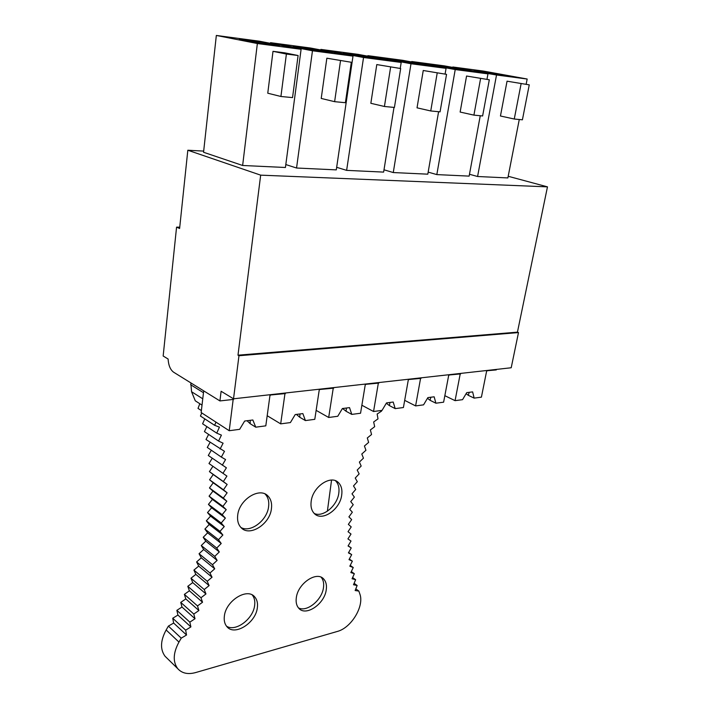 <?xml version="1.0" encoding="UTF-8"?>
<svg xmlns="http://www.w3.org/2000/svg" width="709" height="709" viewBox="0 0 709 709"><rect width="100%" height="100%" fill="white"/><g stroke="black" fill="none" stroke-linecap="round" stroke-linejoin="round"><path stroke-width="1.06" d="M187.823 150.228L260.673 175.15L237.985 355.182L238.968 355.732L233.527 398.804L221.111 391.262L219.932 400.931L173.581 372.181C170.328 369.752 168.503 365.365 168.104 359.02L163.159 356.007L176.568 227.146L179.607 228.484L187.823 150.228L203.678 151.106M176.568 227.146L179.74 227.164M448.753 375.017L460.646 373.918L460.744 373.404M408.375 379.545L421.013 378.367L421.111 377.835M365.312 384.367L378.774 383.099L378.872 382.559M319.307 389.525L333.664 388.169L333.753 387.601M270.023 395.037L285.381 393.584L285.47 392.999M219.932 400.931L233.58 399.397L233.66 398.795M486.693 370.772L496.291 369.921L496.397 369.416M270.404 395.267L270.483 394.674M319.697 389.737L319.777 389.161M365.711 384.57L365.8 384.021M408.774 379.74L408.863 379.2M449.151 375.212L449.249 374.689M487.092 370.949L487.198 370.444M233.527 398.804L511.207 367.758L518.492 332.574L238.968 355.732M237.985 355.182L517.446 332.149L518.492 332.574M260.673 175.15L547.472 186.857L517.446 332.149M508.193 176.275L547.472 186.857M296.548 168.015L336.288 169.876L353.002 56.108L312.465 50.782L296.548 168.015L285.816 164.559M452.759 67.408L496.522 74.994L477.582 176.506L507.874 177.932L519.272 119.511M477.582 176.506L469.473 174.263M411.654 61.975L411.734 61.515L455.222 69.562L436.824 174.6L469.136 176.116L480.259 115.735M436.824 174.6L428.165 172.119M367.776 56.171L367.856 55.656L410.998 63.748L393.273 172.553L427.811 174.175L438.596 111.712M393.273 172.553L383.994 169.805M320.814 49.976L320.893 49.4L363.54 57.5L346.63 170.364L383.631 172.101L393.991 107.405M346.63 170.364L336.669 167.297M242.638 165.481L203.554 152.267L216.334 35.45L257.358 43.533L301.103 49.284L285.426 167.492L242.638 165.481L257.358 43.533M280.924 96.486L292.542 97.603L298.099 55.524L286.392 54.044L273 51.332L267.763 93.207L280.924 96.486L286.392 54.044M298.099 55.524L284.655 52.821L273 51.332M216.334 35.45L259.326 41.184L301.103 49.284M261.958 43.524L279.08 45.722C280.924 45.518 273.701 44.153 257.411 41.627L239.332 39.412L261.958 43.524M334.621 101.671L345.389 102.708L351.318 62.277L326.849 58.2L321.221 98.445L334.621 101.671L340.488 60.903M351.318 62.277L326.849 58.2M270.43 43.338L270.51 42.673L310.48 48.008L353.002 56.108M270.51 42.673L312.465 50.782M309.727 48.584L293.251 46.555L315.833 50.631L331.457 52.652C335.658 52.918 323.003 50.561 309.727 48.584M384.429 106.483L394.426 107.449L400.665 68.534L376.789 64.572L370.842 103.301L384.429 106.483L390.606 67.258M400.665 68.534L376.789 64.572M363.54 57.5L401.197 62.454L400.231 68.454M320.893 49.4L358.134 54.363L401.197 62.454M358.399 55.054L343.316 53.175L380.157 59.086C384.127 59.343 371.286 56.968 358.399 55.054M430.744 110.959L440.059 111.854L446.546 74.356L423.246 70.501L417.034 107.83L430.744 110.959L437.178 73.169M446.546 74.356L423.246 70.501M410.998 63.748L446.076 68.356L445.084 74.082M367.856 55.656L402.65 60.3L446.076 68.356M403.784 61.08L389.915 59.352L425.551 65.095C429.308 65.334 416.298 62.95 403.784 61.08M473.913 115.124L482.616 115.966L489.307 79.78L466.566 76.023L460.132 112.057L473.913 115.124L480.569 78.672M489.307 79.78L466.566 76.023M455.222 69.562L487.969 73.869L486.968 79.337M411.734 61.515L444.313 65.857L487.969 73.869M446.218 66.717L433.421 65.113L467.967 70.705L446.218 66.717M514.264 119.023L522.409 119.812L529.26 84.85L507.05 81.189L500.448 116.001L514.264 119.023L521.088 83.813M529.26 84.85L507.05 81.189M496.522 74.994L527.168 79.027L526.149 84.274M452.829 66.992L483.396 71.068L527.168 79.027M485.975 72.008L474.108 70.501L507.671 75.952L485.975 72.008M190.818 382.869L191.563 391.731L202.765 398.795M207.631 532.831L221.217 543.484L218.487 539.7L204.901 529.065L207.631 532.831L203.208 537.307L205.778 541.171L201.267 545.531L203.669 549.502L199.061 553.738L201.303 557.815L196.615 561.927L209.97 572.996L212.044 577.223L207.223 581.283L209.12 585.599L204.227 589.534L205.956 593.947L200.984 597.749L202.544 602.251L197.501 605.929L198.901 610.52L193.787 614.056L195.01 618.735L189.835 622.139L176.851 610.334L177.924 615.066L172.739 618.248L173.643 623.051L168.387 626.1L166.145 629.982C160.402 640.626 160.039 649.382 165.046 656.25L166.907 658.067M166.145 629.982L178.96 642.088C173.129 652.909 172.712 661.763 177.72 668.649C181.965 673.337 187.92 674.649 195.569 672.584L337.307 631.453C351.372 627.89 364.515 605.947 359.826 593.938L358.851 591.076L355.147 590.526L357.15 585.492L353.499 584.748L355.643 579.705L352.063 578.757L354.34 573.723L350.831 572.571L353.25 567.537L349.812 566.19L352.364 561.173L349.005 559.631L351.691 554.633L348.42 552.887L351.239 547.924L348.066 545.983L351.008 541.056L347.933 538.911L350.999 534.045L348.03 531.706L351.221 526.893L348.358 524.35L351.664 519.608L348.917 516.879L352.338 512.208L349.714 509.292L353.242 504.711L350.742 501.6L354.376 497.115L352.001 493.819L355.732 489.432L353.499 485.957L357.327 481.686L355.227 478.043L359.144 473.887L357.194 470.067L361.182 466.043L359.383 462.064L363.451 458.174L361.794 454.035L365.933 450.286L364.435 445.996L368.636 442.398L367.297 437.958L371.551 434.528L370.373 429.946L374.68 426.685L373.661 421.97L378.003 418.877L377.144 414.038L381.531 411.123L381.433 410.458M355.803 588.869L358.851 591.076M178.96 642.088L181.238 638.144L168.387 626.1M202.021 405.123L195.285 400.815L191.563 391.731M199.805 403.705L198.015 408.402L201.383 410.573M327.381 511.198L331.555 480.064M196.615 561.918L198.697 566.11L193.92 570.089L195.835 574.37L190.987 578.225L192.733 582.594L187.805 586.316L189.383 590.783L184.393 594.372L185.802 598.928L180.742 602.384L181.983 607.028L176.86 610.343M212.266 458.244L208.987 463.535L226.915 476.094L223.353 481.553L227.164 484.442L223.468 489.795L227.128 492.817L223.308 498.064L226.818 501.228L222.883 506.368L226.233 509.656L222.183 514.681L225.373 518.102L221.217 523.02L224.257 526.557L219.985 531.36L206.337 520.831L209.226 524.474L204.901 529.074M223.459 489.786L209.572 479.78L213.232 482.802L209.465 487.96L212.966 491.107L209.084 496.158L212.434 499.437L208.437 504.374L211.628 507.777L207.515 512.598L210.555 516.125L206.346 520.831M223.344 481.544L209.412 471.636L213.223 474.525L209.58 479.789M212.922 466.3L209.421 471.645M211.326 450.233L208.278 455.479L226.393 467.789L222.963 473.346M210.112 442.292L207.285 447.468M208.623 434.413L206 439.509L224.487 451.332L221.332 457.083L225.577 459.538L222.289 465.184M206.842 426.605L204.44 431.613M204.786 418.877L202.597 423.796L216.741 433.137L221.412 435.122L218.567 441.051L223.096 443.196L220.091 449.036M201.746 412.913L200.452 416.05M252.262 595.002C254.416 597.669 255.205 601.152 254.637 605.451C253.255 618.948 235.618 632.171 226.534 626.207M321.159 577.25C323.357 579.865 324.119 583.401 323.446 587.858C321.859 600.239 306.758 612.487 298.445 607.879M335.472 480.746L335.649 480.915C338.503 483.91 339.54 488.084 338.76 493.464C337.112 505.978 322.941 517.694 314.273 513.476M265.069 494.005L265.29 494.226C268.153 497.337 269.252 501.52 268.587 506.767C267.125 520.45 250.561 533.062 240.954 527.505M237.701 515.221C237.107 520.335 238.171 524.412 240.892 527.434C249.187 537.307 269.854 524.412 271.423 508.77C272.105 503.505 271.006 499.313 268.144 496.203C260.043 486.56 239.181 499.331 237.701 515.221M215.961 422.121L214.641 425.303M200.443 416.041L214.623 425.303L219.435 427.128L216.75 433.137M219.976 531.351L222.865 535.02L218.496 539.709M221.217 543.484L216.741 548.048L219.303 551.939L214.738 556.388L217.14 560.385L212.487 564.701L214.712 568.813L209.979 573.005M189.835 622.13L190.889 626.907L185.661 630.168L186.538 635.016L181.238 638.144M311.198 501.157C310.48 506.412 311.49 510.507 314.22 513.422C321.771 521.975 339.85 509.833 341.667 495.325C342.465 489.937 341.428 485.745 338.574 482.749C331.183 474.383 312.935 486.436 311.198 501.157M224.354 616.201C223.831 620.561 224.682 624.044 226.907 626.659C234.537 636.425 255.869 622.874 257.349 607.693C257.943 603.199 257.066 599.61 254.735 596.925C247.308 587.353 225.754 600.762 224.354 616.201M296.327 597.643C295.697 602.163 296.513 605.699 298.773 608.251C305.783 616.768 324.492 604.077 326.229 589.932C326.92 585.297 326.087 581.672 323.729 579.067C316.888 570.692 297.984 583.294 296.327 597.643M173.643 623.051L186.538 635.016M172.739 618.239L185.652 630.159M177.924 615.066L190.889 626.907M181.983 607.028L195.01 618.735M180.733 602.375L193.787 614.047M185.802 598.928L198.901 610.52M184.384 594.364L197.501 605.92M189.383 590.783L202.544 602.251M187.805 586.308L200.984 597.74M192.733 582.594L205.956 593.947M190.978 578.216L204.219 589.525M195.835 574.37L209.12 585.599M193.92 570.08L207.214 581.274M198.697 566.11L212.044 577.223M201.303 557.815L214.712 568.813M199.061 553.729L212.478 564.701M203.669 549.502L217.14 560.385M201.259 545.522L214.738 556.379M205.778 541.171L219.303 551.939M203.208 537.298L216.741 548.039M209.226 524.474L222.865 535.02M210.555 516.125L224.257 526.557M207.515 512.589L221.208 523.012M211.628 507.777L225.373 518.102M208.428 504.365L222.174 514.681M212.434 499.437L226.233 509.656M209.075 496.149L222.874 506.359M212.966 491.107L226.818 501.228M209.465 487.952L223.308 498.055M213.232 482.802L227.128 492.817M213.223 474.525L227.164 484.442M207.267 447.459L221.323 457.075M204.431 431.613L218.558 441.042M348.163 545.815L351.239 547.924M348.633 552.515L351.691 554.633M352.364 561.173L349.315 559.046M350.211 565.401L353.25 567.537M351.309 571.569L354.34 573.723M352.612 577.543L355.643 579.705M354.11 583.312L357.15 585.492M203.696 390.854L201.152 412.532L229.22 430.717L233.172 399.442M229.22 430.717L239.642 429.326L244.649 421.04L252.847 419.985L255.745 427.181L265.804 425.843L270.067 394.718M255.745 427.181L250.197 423.716L250.171 420.331M247.051 420.729L250.197 423.716M267.187 415.713L280.684 423.867L284.965 393.628M280.684 423.867L290.398 422.573L295.21 414.57L302.858 413.595L305.411 420.579L314.787 419.329L319.351 389.214M305.411 420.579L299.756 417.264L299.969 413.959M296.433 414.419L299.756 417.264M316.152 410.36L328.684 417.477L333.239 388.213M328.684 417.477L337.759 416.272L342.385 408.544L349.528 407.622L351.788 414.402L360.553 413.241L365.365 384.065M351.788 414.402L346.054 411.238L346.479 408.012M342.571 408.517L346.054 411.238M361.874 405.238L373.554 411.504L378.34 383.152M373.554 411.504L382.045 410.378L386.511 402.898L393.203 402.038L395.188 408.623L403.412 407.533L408.419 379.253M395.188 408.623L389.392 405.601L390.012 402.446M386.316 403.226L389.392 405.601M404.679 400.346L415.598 405.911L420.57 378.411M415.598 405.911L423.565 404.848L427.873 397.607L434.156 396.81L435.902 403.208L443.612 402.18L448.806 374.742M435.902 403.208L430.062 400.301L430.842 397.226M427.465 398.298L430.062 400.301M444.844 395.684L455.072 400.656L460.203 373.971M455.072 400.656L462.552 399.663L466.726 392.644L472.628 391.891L474.153 398.121L481.411 397.155L486.746 370.497M474.153 398.121L468.294 395.33L469.216 392.325M466.123 393.655L468.294 395.33M190.615 384.703L203.474 392.706M165.046 656.25L177.72 668.649M265.29 494.226L268.144 496.203M335.649 480.915L338.574 482.749M252.608 595.197L254.735 596.925M321.469 577.401L323.729 579.067"/></g></svg>
